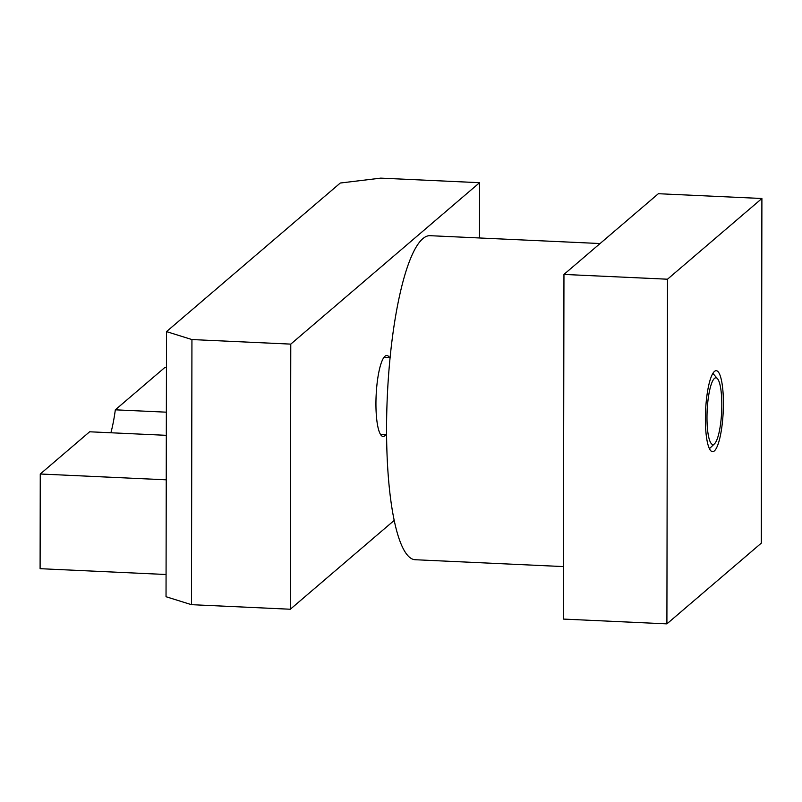 <?xml version="1.0" encoding="UTF-8"?>
<svg xmlns="http://www.w3.org/2000/svg" width="802" height="802" viewBox="0 0 802 802"><rect width="100%" height="100%" fill="white"/><g stroke="black" fill="none" stroke-linecap="round" stroke-linejoin="round"><path stroke-width="1.2" d="M166.315 435.326L89.634 431.787L40.26 474.002L166.245 479.817M385.852 434.674A40.551 8.822 -87.4 0 1 384.87 435.737A40.551 8.822 -87.4 0 1 383.075 436.478A40.551 8.822 -87.4 0 1 375.988 399.637A40.551 8.822 -87.4 0 1 385.01 356.198A40.551 8.822 -87.4 0 1 386.815 355.466A40.551 8.822 -87.4 0 1 389.411 357.512M290.775 344.118L479.566 182.696L380.729 178.134L340.279 183.026L166.505 331.617L191.939 339.557L191.477 604.678L290.314 609.239L290.775 344.118L191.939 339.557M191.477 604.678L166.034 596.738L166.505 331.617M394.133 520.468L290.314 609.239M166.074 574.503L40.1 568.688L40.26 474.002M166.435 367.687L164.701 367.607L115.328 409.822L166.355 412.178M479.566 182.696L479.476 237.963M110.897 432.769A69.513 15.128 92.6 0 0 115.328 409.822M563.445 566.583L415.115 559.726A162.194 35.298 -87.4 0 1 386.764 412.378A162.194 35.298 -87.4 0 1 422.875 238.635A162.194 35.298 -87.4 0 1 430.072 235.688L600.086 243.537M714.331 450.955A40.551 8.822 -87.4 0 1 712.527 451.686A40.551 8.822 -87.4 0 1 705.439 414.855A40.551 8.822 -87.4 0 1 714.472 371.416A40.551 8.822 -87.4 0 1 716.266 370.674A40.551 8.822 -87.4 0 1 723.354 407.516A40.551 8.822 -87.4 0 1 714.331 450.955M563.956 274.424L658.352 193.713L761.9 198.495L761.298 543.154L666.903 623.866L667.505 279.206L563.956 274.424L563.355 619.084L666.903 623.866M761.9 198.495L667.505 279.206M714.462 378.434A33.393 7.268 92.6 0 0 706.983 417.531A33.393 7.268 92.6 0 0 714.341 443.937A33.393 7.268 92.6 0 0 714.522 443.777A33.393 7.268 92.6 0 0 721.66 411.516A33.393 7.268 92.6 0 0 717.519 378.745A33.393 7.268 92.6 0 0 714.462 378.434M709.409 448.669A38.616 8.401 92.6 0 0 709.439 448.639L714.522 443.777M717.519 378.745L712.918 373.431A38.616 8.401 92.6 0 0 712.878 373.391M380.469 434.423L386.564 434.704M384.038 357.271L390.133 357.552"/></g></svg>
